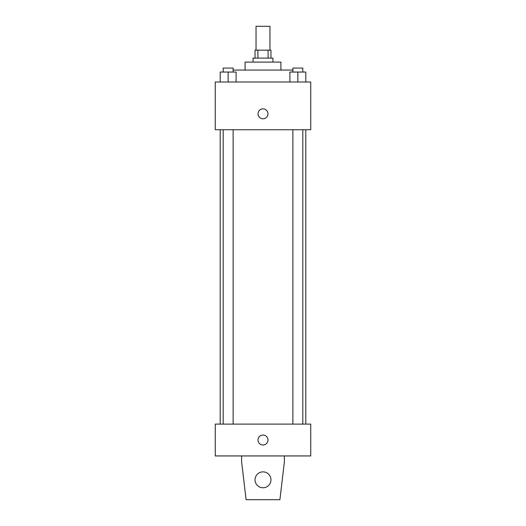 <?xml version="1.0" encoding="UTF-8"?>
<svg xmlns="http://www.w3.org/2000/svg" width="526" height="526" viewBox="0 0 526 526"><rect width="100%" height="100%" fill="white"/><g stroke="black" fill="none" stroke-linecap="round" stroke-linejoin="round"><path stroke-width="0.79" d="M269.963 50.167L269.963 26.3L256.037 26.3L256.037 50.167M257.898 58.123L257.898 50.167L255.044 50.167L255.044 58.123M257.898 50.167L270.956 50.167L270.956 58.123M268.102 58.123L268.102 50.167M253.052 62.101L253.052 58.123L272.948 58.123L272.948 62.101M245.096 70.057L245.096 62.101L280.904 62.101L280.904 70.057M233.123 70.057L292.877 70.057M215.259 81.997L310.741 81.997L310.741 129.731L215.259 129.731L215.259 81.997M263 118.791A4.971 4.971 0 0 1 258.693 111.334A4.971 4.971 0 0 1 267.307 111.334A4.971 4.971 0 0 1 263 118.791M215.259 424.114L310.741 424.114L310.741 455.943L215.259 455.943L215.259 424.114M258.029 440.025A4.971 4.971 0 0 1 265.485 435.719A4.971 4.971 0 0 1 265.485 444.332A4.971 4.971 0 0 1 258.029 440.025M284.382 455.943L284.382 461.907L279.904 499.7L246.096 499.7L241.618 461.907L241.618 455.943M255.044 479.811A7.956 7.956 0 0 1 266.978 472.92A7.956 7.956 0 0 1 266.978 486.701A7.956 7.956 0 0 1 255.044 479.811M289.892 81.997L289.892 72.049L305.803 72.049L305.803 81.997L305.803 72.049M297.847 81.997L297.847 72.049M302.818 72.049L302.818 68.071L292.877 68.071L292.877 72.049M220.197 81.997L220.197 72.049L236.108 72.049L236.108 81.997L236.108 72.049M228.153 81.997L228.153 72.049M233.123 72.049L233.123 68.071L223.182 68.071L223.182 72.049M305.803 424.114L305.803 129.731M220.197 424.114L220.197 129.731M292.877 129.731L292.877 424.114M302.818 129.731L302.818 424.114M233.123 424.114L233.123 129.731M223.182 424.114L223.182 129.731"/></g></svg>
